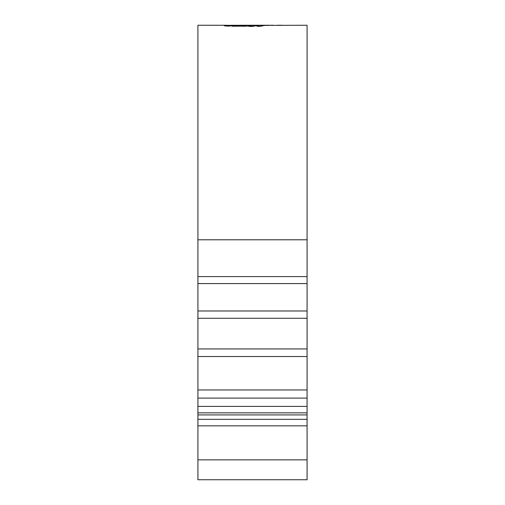 <?xml version="1.0" encoding="UTF-8"?>
<svg xmlns="http://www.w3.org/2000/svg" width="505" height="505" viewBox="0 0 505 505"><rect width="100%" height="100%" fill="white"/><g stroke="black" fill="none" stroke-linecap="round" stroke-linejoin="round"><path stroke-width="0.76" d="M244.906 26.374L244.906 25.433L243.46 25.831L233.525 25.686L231.864 26.21L247.229 26.134L250.063 25.37L240.834 25.25L273.249 25.25M271.122 25.389L307.084 25.25L307.084 479.75L197.916 479.75L197.916 459.853L307.084 459.853M271.122 25.263L272.87 25.25M270.219 25.269L267.536 25.471L270.219 25.269M267.776 25.282L265.093 25.502L267.776 25.282M254.646 25.894L253.163 26.393L248.769 26.399L253.062 25.282L265.346 25.288L259.791 26.336L257.348 26.361L258.775 25.888L254.646 25.894M244.906 25.433L233.297 25.25M240.834 25.25L236.605 25.338M226.972 26.096L226.972 25.263L224.245 25.818L229.169 26.146L233.865 25.275M226.972 25.263L197.916 25.25L197.916 239.793L307.084 239.793M226.972 25.37L232.622 25.282M307.084 276.607L197.916 276.607L197.916 318.289L307.084 318.289M197.916 318.289L197.916 356.53L307.084 356.53M197.916 356.53L197.916 398.085L307.084 398.085M197.916 283.589L307.084 283.589M197.916 276.607L197.916 239.793M307.084 406.399L197.916 406.399L197.916 398.085M307.084 414.921L197.916 414.921L197.916 419.314L307.084 419.314M307.084 425.841L197.916 425.841L197.916 459.853M197.916 406.399L197.916 412.85L307.084 412.85M197.916 425.841L197.916 419.314M197.916 414.921L197.916 412.85M282.08 25.275L277.251 25.25L282.08 25.275M233.525 26.241L233.525 25.686M243.46 26.374L243.46 25.831M248.302 25.793L248.302 25.263M253.062 26.393L253.062 25.282M256.085 25.894L256.085 25.496M260.176 26.329L260.176 25.502M261.401 26.228L261.401 25.294M258.775 26.348L258.775 25.888M281.954 25.25L279.928 25.256M307.084 389.955L197.916 389.955M307.084 310.979L197.916 310.979M307.084 348.936L197.916 348.936"/></g></svg>
